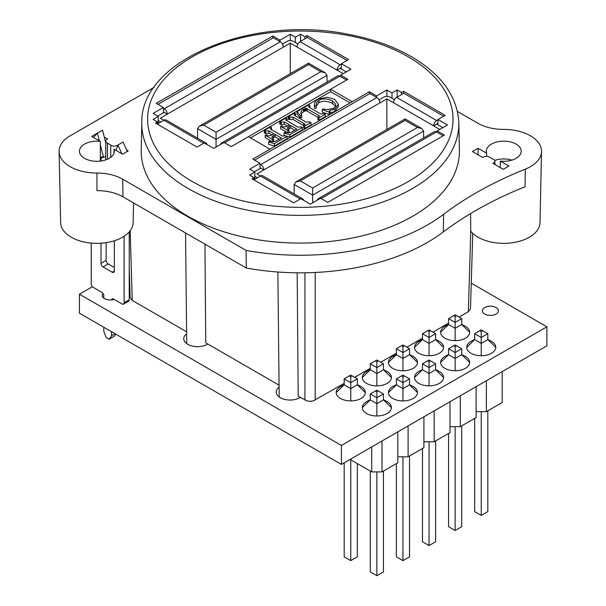 <?xml version="1.0" encoding="UTF-8"?>
<svg xmlns="http://www.w3.org/2000/svg" width="606" height="606" viewBox="0 0 606 606"><rect width="100%" height="100%" fill="white"/><g stroke="black" fill="none" stroke-linecap="round" stroke-linejoin="round"><path stroke-width="0.91" d="M103.043 157.159A2.909 1.674 -120 0 0 101.596 157.015A2.909 1.674 -120 0 0 100.99 158.348L103.043 157.159L103.558 157.462L100.338 144.758M121.859 153.788L117.943 145.001L123.079 142.039L127.283 151.47M99.331 140.781L97.392 133.138L102.535 130.169L105.739 142.834M106.126 242.65L106.126 260.375L100.99 263.345A2.909 1.674 -120 0 0 103.043 266.905L108.186 263.936A2.909 1.674 60 0 1 106.126 260.375M108.186 263.936L114.345 267.496M129.245 231.848L129.245 299.826L124.109 302.788A2.909 1.674 60 0 1 123.503 304.121A2.909 1.674 60 0 1 122.056 303.977L113.58 299.084A2.909 1.674 -120 0 0 112.125 298.94A2.909 1.674 -120 0 0 111.542 299.925M123.503 304.121L128.646 301.152A2.909 1.674 -120 0 0 129.245 299.826M115.117 333.785L111.519 335.86L111.519 331.709M91.233 243.089L91.233 283.805A2.909 1.674 60 0 0 93.286 287.365L101.763 292.259A2.909 1.674 -120 0 1 103.815 295.819L103.815 298.122M124.109 302.788L124.109 236.234M104.293 137.123L107.671 139.069L107.02 139.448A4.356 2.515 0 0 0 105.739 141.228A4.356 2.515 0 0 0 107.459 143.228A17.438 10.067 180 0 1 110.746 145.122A4.356 2.515 0 0 0 117.291 145.379L117.943 145.001L116.004 150.409M114.345 240.756L114.345 271.056L112.292 272.238A2.909 1.674 -120 0 0 113.746 272.382A2.909 1.674 -120 0 0 114.345 271.056M112.292 272.238L103.043 266.905M100.99 263.345L100.99 243.211M100.99 161.014L100.99 158.348M100.338 161.098L100.338 141.365L91.741 136.403L97.392 133.138L93.483 137.403M103.815 327.255L103.815 331.414L106.186 337.527L109.148 339.239L111.519 335.86M105.739 141.228L105.747 156.196L103.558 157.462M115.769 334.156L114.284 336.269L109.148 339.239M126.639 150.023L128.214 150.932L122.564 154.197L113.973 149.235L113.973 153.227M92.438 286.668L79.416 294.19L79.416 313.173L341.405 464.431L546.892 345.799L546.892 326.816L471.256 283.146M79.416 294.19L341.405 445.448L546.892 326.816M114.133 299.402A7.992 4.613 180 0 1 104.588 298.637A7.992 4.613 180 0 1 102.247 295.372A7.992 4.613 180 0 1 102.99 293.433M484.732 314.06A7.992 4.613 180 0 1 482.391 310.795A7.992 4.613 180 0 1 490.383 306.181A7.992 4.613 180 0 1 498.374 310.795A7.992 4.613 180 0 1 493.443 315.059A7.992 4.613 180 0 1 484.732 314.06M129.245 267.814L130.146 297.523L132.267 300.417L186.595 331.785M459.037 317.067L468.355 311.689L470.483 308.795L472.763 233.287M297.167 272.814L298.213 396.226L306.924 400.914L310.075 401.331L313.226 400.914L344.185 383.378M354.654 377.333L370.281 368.312M380.75 362.267L396.377 353.245M406.846 347.2L422.473 338.178M432.942 332.133L448.569 323.112M300.273 397.415A13.802 7.969 180 0 1 285.078 399.498A13.802 7.969 180 0 1 276.238 392.059A13.802 7.969 180 0 1 279.086 387.211M204.942 244.15L205.745 342.837L279.063 385.166M207.805 344.026A13.802 7.969 180 0 1 192.602 346.117A13.802 7.969 180 0 1 183.762 338.678A13.802 7.969 180 0 1 186.618 333.823M341.375 386.12A14.529 8.386 0 0 0 340.898 386.363A14.529 8.386 0 0 0 336.224 392.521A14.529 8.386 0 0 0 350.76 400.914A14.529 8.386 0 0 0 365.289 392.521A14.529 8.386 0 0 0 360.487 386.295L357.335 384.636M367.463 371.054A14.529 8.386 0 0 0 366.994 371.296A14.529 8.386 0 0 0 362.327 377.455A14.529 8.386 0 0 0 376.856 385.848A14.529 8.386 0 0 0 391.385 377.455A14.529 8.386 0 0 0 386.583 371.228L383.431 369.569M393.559 355.987A14.529 8.386 0 0 0 393.089 356.23A14.529 8.386 0 0 0 388.423 362.388A14.529 8.386 0 0 0 402.952 370.781A14.529 8.386 0 0 0 417.481 362.388A14.529 8.386 0 0 0 412.678 356.161L409.527 354.502M419.655 340.92A14.529 8.386 0 0 0 419.185 341.163A14.529 8.386 0 0 0 414.519 347.321A14.529 8.386 0 0 0 429.048 355.714A14.529 8.386 0 0 0 443.577 347.321A14.529 8.386 0 0 0 438.782 341.095L435.623 339.436M445.758 325.854A14.529 8.386 0 0 0 445.289 326.096A14.529 8.386 0 0 0 440.615 332.255A14.529 8.386 0 0 0 455.144 340.648A14.529 8.386 0 0 0 469.673 332.255A14.529 8.386 0 0 0 464.878 326.028L461.719 324.369M367.471 401.187A14.529 8.386 0 0 0 366.994 401.43A14.529 8.386 0 0 0 362.327 407.588A14.529 8.386 0 0 0 376.856 415.981A14.529 8.386 0 0 0 391.385 407.588A14.529 8.386 0 0 0 386.583 401.361L383.431 399.702M393.567 386.12A14.529 8.386 0 0 0 393.089 386.363A14.529 8.386 0 0 0 388.423 392.521A14.529 8.386 0 0 0 402.952 400.914A14.529 8.386 0 0 0 417.481 392.521A14.529 8.386 0 0 0 412.678 386.295L409.527 384.636M419.655 371.054A14.529 8.386 0 0 0 419.193 371.296A14.529 8.386 0 0 0 414.519 377.455A14.529 8.386 0 0 0 429.048 385.848A14.529 8.386 0 0 0 443.577 377.455A14.529 8.386 0 0 0 438.782 371.228L435.623 369.569M445.758 355.987A14.529 8.386 0 0 0 445.289 356.23A14.529 8.386 0 0 0 440.615 362.388A14.529 8.386 0 0 0 455.144 370.781A14.529 8.386 0 0 0 469.673 362.388A14.529 8.386 0 0 0 464.878 356.161L461.719 354.502M471.862 340.92A14.529 8.386 0 0 0 471.385 341.163A14.529 8.386 0 0 0 466.711 347.321A14.529 8.386 0 0 0 481.24 355.714A14.529 8.386 0 0 0 495.769 347.321A14.529 8.386 0 0 0 490.974 341.095L487.815 339.436M341.405 464.431L341.405 445.448M481.24 355.714L481.24 343.405L487.815 339.61L487.815 333.679L481.24 337.474L481.24 343.405L474.665 339.61L466.711 347.321M495.769 347.321L487.815 339.61M455.144 370.781L455.144 358.472L461.719 354.677L461.719 348.745L455.144 352.54L455.144 358.472L448.569 354.677L440.615 362.388M469.673 362.388L461.719 354.677M429.048 385.848L429.048 373.538L435.623 369.743L435.623 363.812L429.048 367.607L429.048 373.538L422.473 369.743L414.519 377.455M443.577 377.455L435.623 369.743M402.952 400.914L402.952 388.605L409.527 384.81L409.527 378.879L402.952 382.674L402.952 388.605L396.377 384.81L388.423 392.521M417.481 392.521L409.527 384.81M376.856 415.981L376.856 403.672L383.431 399.877L383.431 393.945L376.856 397.741L376.856 403.672L370.281 399.877L362.327 407.588M391.385 407.588L383.431 399.877M455.144 340.648L455.144 328.338L461.719 324.543L461.719 318.612L455.144 322.407L455.144 328.338L448.569 324.543L440.615 332.255M469.673 332.255L461.719 324.543M429.048 355.714L429.048 343.405L435.623 339.61L435.623 333.679L429.048 337.474L429.048 343.405L422.473 339.61L414.519 347.321M443.577 347.321L435.623 339.61M402.952 370.781L402.952 358.472L409.527 354.677L409.527 348.745L402.952 352.54L402.952 358.472L396.377 354.677L388.423 362.388M417.481 362.388L409.527 354.677M376.856 385.848L376.856 373.538L383.431 369.743L383.431 363.812L376.856 367.607L376.856 373.538L370.281 369.743L362.327 377.455M391.385 377.455L383.431 369.743M474.665 333.679L481.24 337.474L481.24 331.543L479.8 330.717L474.665 333.679L474.665 339.61M448.569 348.745L455.144 352.54L455.144 346.609L453.705 345.784L448.569 348.745L448.569 354.677M422.473 363.812L429.048 367.607L429.048 361.676L427.609 360.85L422.473 363.812L422.473 369.743M396.377 378.879L402.952 382.674L402.952 376.743L401.513 375.917L396.377 378.879L396.377 384.81M370.281 393.945L376.856 397.741L376.856 391.809L375.417 390.984L370.281 393.945L370.281 399.877M448.569 318.612L455.144 322.407L455.144 316.476L453.705 315.65L448.569 318.612L448.569 324.543M422.473 333.679L429.048 337.474L429.048 331.543L427.609 330.717L422.473 333.679L422.473 339.61M396.377 348.745L402.952 352.54L402.952 346.609L401.513 345.784L396.377 348.745L396.377 354.677M370.281 363.812L376.856 367.607L376.856 361.676L375.417 360.85L370.281 363.812L370.281 369.743M350.76 400.914L350.76 388.605L357.335 384.81L357.335 378.879L350.76 382.674L350.76 388.605L344.185 384.81L336.224 392.521M365.289 392.521L357.335 384.81M344.185 378.879L350.76 382.674L350.76 376.743L349.321 375.917L344.185 378.879L344.185 384.81M371.72 446.933L371.72 471.892L350.101 459.409M371.72 471.892L381.992 471.892L381.992 441.001M502.2 371.599L502.2 402.49L486.376 411.625L476.104 411.625M476.104 386.666L476.104 417.557L460.28 426.692L450.008 426.692M450.008 401.733L450.008 432.623L434.184 441.759L423.912 441.759M423.912 416.799L423.912 447.69L408.088 456.826L397.816 456.826M397.816 431.866L397.816 462.757L381.992 471.892M486.376 380.735L486.376 411.625M460.28 395.801L460.28 426.692M434.184 410.868L434.184 441.759M408.088 425.935L408.088 456.826M487.815 410.792L487.815 511.638L481.24 515.433L481.24 411.625M474.665 418.39L474.665 511.638L481.24 515.433M479.8 330.717L481.24 329.884L482.679 330.717L481.24 331.543M482.679 330.717L487.815 333.679M461.719 425.859L461.719 526.705L455.144 530.5L455.144 426.692M448.569 496.572L448.569 433.457L448.569 526.705L455.144 530.5M453.705 345.784L455.144 344.95L456.583 345.784L455.144 346.609M456.583 345.784L461.719 348.745M435.623 440.926L435.623 541.772L429.048 545.567L429.048 441.759M422.473 511.638L422.473 448.523L422.473 541.772L429.048 545.567M427.609 360.85L429.048 360.017L430.487 360.85L429.048 361.676M430.487 360.85L435.623 363.812M409.527 455.992L409.527 556.838L402.952 560.633L402.952 456.826M396.377 526.705L396.377 463.59L396.377 556.838L402.952 560.633M401.513 375.917L402.952 375.084L404.391 375.917L402.952 376.743M404.391 375.917L409.527 378.879M383.431 471.059L383.431 571.905L376.856 575.7L376.856 471.892M370.281 541.772L370.281 471.059L370.281 571.905L376.856 575.7M375.417 390.984L376.856 390.15L378.295 390.984L376.856 391.809M378.295 390.984L383.431 393.945M453.705 315.65L455.144 314.817L456.583 315.65L455.144 316.476M456.583 315.65L461.719 318.612M427.609 330.717L429.048 329.884L430.487 330.717L429.048 331.543M430.487 330.717L435.623 333.679M401.513 345.784L402.952 344.95L404.391 345.784L402.952 346.609M404.391 345.784L409.527 348.745M375.417 360.85L376.856 360.017L378.295 360.85L376.856 361.676M378.295 360.85L383.431 363.812M357.335 463.59L357.335 556.838L350.76 560.633L344.185 556.838L344.185 462.832M350.76 560.633L350.76 459.787M349.321 375.917L350.76 375.084L352.2 375.917L350.76 376.743M352.2 375.917L357.335 378.879M423.602 137.289L424.124 137.592M301.137 198.859A4.356 2.515 -60 0 1 302.75 198.912L262.678 175.778A4.356 2.515 120 0 0 260.497 175.998L256.906 173.922L386.87 98.884L433.623 125.874L436.699 124.094L442.865 127.654M437.979 119.791L436.699 120.533A4.356 2.515 -60 0 0 433.623 125.874L439.782 129.426M437.206 131.51L436.449 131.949A4.356 2.515 -120 0 0 434.267 131.737L318.165 198.768A4.356 2.515 60 0 1 319.779 198.715M379.038 99.846L383.787 97.104A4.356 2.515 180 0 1 389.953 97.104L394.453 99.702M254.331 171.839L260.754 168.135L263.837 169.915A4.356 2.515 60 0 0 260.754 164.574L259.997 164.143M257.414 177.778L254.846 176.293M302.75 198.912A4.356 2.515 -60 0 1 303.598 200.283M300.311 198.98L260.497 175.998L253.823 179.853M317.317 200.139A4.356 2.515 60 0 1 318.165 198.768M379.939 102.884A4.356 2.515 -120 0 0 376.856 97.543L369.918 93.544L254.588 160.128M386.87 98.884L386.87 129.442M443.637 116.231L403.823 93.248L396.635 97.399A4.356 2.515 120 0 0 393.552 102.74M437.926 123.382L436.699 124.094M294.145 193.95L294.145 184.451L295.955 181.929L300.311 180.891L405.111 120.382L405.111 118.912L405.111 120.382L417.436 127.502L421.799 128.548L423.602 131.063L423.602 137.895M294.145 184.451L312.643 195.124L312.643 188.004L300.311 180.891M423.602 131.063L312.643 195.124L312.643 202.836M260.754 168.135L260.057 167.733M443.122 135.805L436.449 131.949L321.119 198.533M327.028 81.53L327.543 81.833M204.555 143.107A4.356 2.515 -60 0 1 206.169 143.152L166.097 120.018A4.356 2.515 120 0 0 163.923 120.238L160.325 118.162L290.297 43.124L337.042 70.114L340.125 68.334L346.291 71.894M341.405 64.031L340.125 64.774A4.356 2.515 -60 0 0 337.042 70.114L343.208 73.674M340.633 75.75L339.868 76.189A4.356 2.515 -120 0 0 337.686 75.977L221.591 143.008A4.356 2.515 60 0 1 223.205 142.955M282.457 44.087L287.214 41.344A4.356 2.515 180 0 1 293.38 41.344L297.872 43.943M157.757 116.087L164.181 112.375L167.264 114.155A4.356 2.515 60 0 0 164.181 108.815L163.423 108.383M160.84 122.018L158.272 120.533M206.169 143.152A4.356 2.515 -60 0 1 207.017 144.523M203.737 143.221L163.923 120.238L157.242 124.094M220.735 144.379A4.356 2.515 60 0 1 221.591 143.008M283.358 47.124A4.356 2.515 -120 0 0 280.275 41.791L273.344 37.784L158.014 104.368M290.297 43.124L290.297 73.682M347.056 60.471L307.25 37.489L300.053 41.64A4.356 2.515 120 0 0 296.97 46.98M341.352 67.622L340.125 68.334M197.571 138.191L197.571 128.692L199.374 126.169L203.737 125.131L308.53 64.622L308.53 63.153L308.53 64.622L320.862 71.743L325.217 72.788L327.028 75.303L327.028 82.136M197.571 128.692L216.062 139.365L216.062 132.244L203.737 125.131M327.028 75.303L216.062 139.365L216.062 147.076M164.181 112.375L163.476 111.974M346.549 80.045L339.868 76.189L224.538 142.774M500.283 167.62L500.283 161.098L508.881 166.059L503.23 169.324L492.951 163.393L493.602 163.014A4.356 2.515 0 0 0 494.882 161.234A4.356 2.515 0 0 0 493.17 159.234A17.438 10.067 180 0 1 489.883 157.333A4.356 2.515 0 0 0 483.33 157.083L482.679 157.462L472.407 151.53L478.058 148.265L478.058 154.788M478.058 148.265L486.656 153.227L486.656 156.348M113.973 149.235A17.438 10.067 180 0 1 114.314 151.227A17.438 10.067 180 0 1 96.884 161.294A17.438 10.067 180 0 1 79.447 151.227A17.438 10.067 180 0 1 100.338 141.365M470.604 213.562L470.718 231.053A36.254 20.93 0 0 0 511.184 242.9A36.254 20.93 0 0 0 539.999 222.667L541.514 151.5A37.777 21.808 0 0 0 503.677 129.419A36.322 20.975 180 0 1 477.929 123.276L457.447 111.451M154.144 87.325L70.167 135.805A37.777 21.808 0 0 0 59.108 151.5A37.777 21.808 0 0 0 96.945 173.043A36.322 20.975 180 0 1 122.692 179.187L246.104 250.429A180.171 104.02 0 0 0 443.63 214.274A363.252 209.721 180 0 1 525.296 169.142A37.777 21.808 0 0 0 541.514 151.5M458.818 122.73L459.401 150.099A159.105 91.854 180 0 1 362.1 235.878A159.105 91.854 180 0 1 187.807 216.183A159.105 91.854 180 0 1 141.221 150.099L141.804 122.73A158.522 91.521 0 0 0 188.224 188.572A158.522 91.521 0 0 0 361.873 208.199A158.522 91.521 0 0 0 458.818 122.73C457.477 97.089 442.266 75.417 413.178 57.729C395.12 47.018 373.947 39.299 349.662 34.587C253.709 14.09 140.092 59.736 141.804 122.73M486.656 153.227A17.438 10.067 180 0 1 486.307 151.227A17.438 10.067 180 0 1 503.745 141.16A17.438 10.067 180 0 1 521.175 151.227A17.438 10.067 180 0 1 500.283 161.098M286.979 136.388L285.987 135.812L282.381 136.039L270.253 128.881L271.533 127.465L270.541 126.896L264.284 130.51L265.276 131.078L268.882 130.79L274.003 133.744L272.215 134.774C269.821 136.062 268.079 136.13 266.988 134.994L266.352 134.623L265.201 135.289L272.412 139.456L273.564 138.789L271.783 137.062L275.154 134.411L281.464 138.054L275.041 141.433L272.647 141.728L269.2 141.213L268.564 142.024L274.412 143.637L286.979 136.388L286.979 138.759L274.412 146.016L268.564 144.395L268.564 142.024M271.942 134.926L268.882 133.161L265.276 133.456L264.284 132.881L264.284 130.51M265.276 131.078L265.276 133.456M271.533 127.465L271.533 129.782M265.201 135.289L265.201 137.66L272.215 141.713M272.412 139.456L272.412 141.721M273.564 138.789L273.564 141.16L272.579 141.728M275.154 134.411L275.154 136.782L272.677 138.259M279.411 139.236L275.154 136.782M274.412 143.637L274.412 146.016M314.408 103.982L314.665 105.952L316.256 105.785L316.574 102.687L318.877 100.316C322.884 98.286 327.369 98.483 332.33 100.907L335.224 103.535L335.739 105.27L335.565 106.232L333.489 108.421L326.861 109.625L322.975 108.928L322.18 109.739L329.149 112.034L329.997 111.549L329.285 110.709L334.936 109.019L338.33 104.262L334.656 99.308L327.073 97.21L318.014 99.164L315.408 101.338L314.408 103.982L314.385 106.785M314.665 105.952L314.665 108.322L314.408 106.361M316.256 105.785L316.256 108.156L314.665 108.322M338.33 104.262L338.33 106.633L334.936 111.398L329.285 113.08M329.997 111.549L329.997 113.92L329.149 114.413L322.18 112.118L322.18 109.739M335.482 106.421L332.33 103.285C327.369 100.861 322.884 100.664 318.877 102.694L316.256 105.906M329.149 112.034L329.149 114.413M318.915 117.943L325.278 114.269L325.278 116.647L318.915 120.321L317.923 119.746L317.923 117.375L318.915 117.943L318.915 120.321M325.278 114.269L324.286 113.701L320.536 113.92L308.469 106.792L309.84 105.353L308.84 104.785L297.031 111.602L300.334 115.632L301.735 115.238L300.788 112.883L301.432 111.027L303.636 109.247L306.151 108.216L318.627 115.36L319.423 116.14L317.923 117.375M317.961 117.352L306.151 110.587L303.636 111.618L301.061 113.996M306.151 108.216L306.151 110.587M305.53 108.224L305.53 110.595M301.735 115.238L301.735 117.609L300.334 118.011L297.031 113.973L297.031 111.602M309.84 105.353L309.825 107.739M300.334 115.632L300.334 118.011M310.961 122.541L309.969 121.965L306.083 122.094L295.243 115.837L294.122 114.799L295.516 113.625L294.524 113.049L288.229 116.685L289.221 117.261L293.069 117.087L304.871 124.063L304.962 124.639L303.674 125.601L304.666 126.177L310.961 122.541L310.961 124.912L304.666 128.548L303.674 127.972L303.659 125.578L293.069 119.465L289.221 119.632L288.229 119.056L288.229 116.685M295.516 113.625L295.516 115.996M289.221 117.261L289.221 119.632M304.666 126.177L304.666 128.548M302.424 127.465L301.432 126.896L297.826 127.124L285.699 119.965L286.979 118.549L285.987 117.981L279.73 121.586L280.722 122.162L284.328 121.874L289.448 124.828L287.661 125.859C285.259 127.146 283.525 127.215 282.434 126.078L281.798 125.707L280.646 126.374L287.858 130.54L289.009 129.873L287.335 128.563L287.395 127.624L290.6 125.495L296.91 129.139L290.479 132.517L288.085 132.812L284.646 132.297L284.009 133.108L289.857 134.721L302.424 127.465L302.424 129.843L289.857 137.1L286.706 136.229M289.857 134.721L289.857 137.1M284.009 133.108L284.009 135.479L285.737 135.956M290.6 125.495L290.6 127.866L288.123 129.343M294.857 130.32L290.6 127.866M289.009 129.873L289.009 132.244L288.024 132.812M287.858 130.54L287.858 132.805M280.646 126.374L280.646 128.745L287.661 132.797M286.979 118.549L286.979 120.859M279.73 121.586L279.73 123.965L280.722 124.533L280.722 122.162M287.388 126.01L284.328 124.245L280.722 124.533M350.109 102.906L330.618 91.657L250.52 137.903M248.43 136.698L330.618 89.241L352.2 101.702L369.402 91.764L376.599 95.915L386.87 89.983L392.006 92.953L397.15 89.983L401.513 92.506L403.566 91.317L445.175 115.345L437.986 119.496L447.493 124.98L437.214 130.911L444.41 135.062L327.793 202.389L320.604 198.238L310.333 204.169L300.826 198.685L293.63 202.836L252.02 178.815L254.081 177.626L249.71 175.104L254.846 172.142L249.71 169.172L259.982 163.241L252.793 159.09L270.003 149.152L248.43 136.698L231.219 146.629L224.023 142.478L213.751 148.409L204.245 142.925L197.056 147.076L155.447 123.056L157.499 121.867L153.136 119.344L158.272 116.382L153.136 113.413L163.408 107.482L156.212 103.331L272.829 36.004L280.017 40.155L290.297 34.224L295.433 37.193L300.568 34.224L304.932 36.746L306.992 35.557L348.601 59.585L341.405 63.736L350.912 69.22L340.64 75.152L347.829 79.31L330.618 89.241L330.618 91.657M270.003 149.152L352.2 101.702M290.297 34.224L290.297 40.61M280.017 40.155L279.995 41.625M163.491 112.777L163.408 107.482M386.87 89.983L386.87 96.362M376.599 95.915L376.576 97.384M260.065 168.536L259.982 163.241M157.53 123.927L157.499 121.867M158.272 116.382L158.272 123.495M397.15 89.983L397.15 97.104M392.006 98.286L392.006 92.953M401.513 92.506L401.543 94.566M254.111 179.687L254.081 177.626M254.846 172.142L254.846 179.255M300.568 34.224L300.568 41.344M295.433 42.526L295.433 37.193M304.932 36.746L304.969 38.807M437.986 119.496L437.903 124.783M341.405 63.736L341.329 69.031M59.108 151.5L60.63 222.667A36.254 20.93 0 0 0 96.884 243.347A36.254 20.93 0 0 0 133.138 222.667L133.555 202.942M511.896 160.128A17.438 10.067 0 0 0 494.655 160.431M96.945 173.043L96.945 190.617A36.708 21.195 180 0 1 122.965 196.821L246.301 268.034A179.793 103.8 0 0 0 443.327 231.931A363.63 209.941 180 0 1 525.084 186.754L525.296 169.142M369.402 91.764L369.402 93.839M437.191 132.381L437.214 130.911M403.566 91.317L403.566 93.392M272.829 36.004L272.829 38.08M306.992 35.557L306.992 37.633M340.617 76.621L340.64 75.152M246.104 250.429L246.301 268.034M112.269 299.834L113.58 299.084M107.459 143.228L107.459 159.234M117.291 145.379L117.291 146.819M110.746 145.122L110.746 157.333M376.856 97.543L260.754 164.574M436.699 120.533L396.635 97.399M417.436 127.502L312.643 188.004M280.275 41.791L164.181 108.815M340.125 64.774L300.053 41.64M320.862 71.743L216.062 132.244M493.602 163.014L493.602 163.764M268.882 130.79L268.882 133.161M265.716 130.828L265.716 133.199M271.14 127.699L271.14 129.548M273.541 135.343L273.541 137.714M334.936 109.019L334.936 111.398M318.877 100.316L318.877 102.694M332.33 100.907L332.33 103.285M318.627 115.36L318.627 116.966M307.159 108.739L307.159 111.11M304.507 108.739L304.507 111.11M303.636 109.247L303.636 111.618M309.318 105.656L309.318 107.444M295.001 113.92L295.001 115.693M289.713 116.973L289.713 119.344M293.069 117.087L293.069 119.465M303.659 123.207L303.659 125.578M288.986 126.427L288.986 128.798M286.585 118.784L286.585 120.632M281.161 121.912L281.161 124.283M284.328 121.874L284.328 124.245M192.329 181.542A152.704 88.165 180 0 1 260.785 34.034A152.704 88.165 180 0 1 447.819 142.016A152.704 88.165 180 0 1 192.329 181.542M132.267 300.417L130.161 230.719M315.211 400.104L315.211 272.473M304.939 272.791L304.939 400.104M470.786 231.144L468.355 311.689M443.63 214.274L443.327 231.931M122.692 179.187L122.965 196.821M105.739 156.196L105.739 159.901M471.385 341.163L474.665 339.436M445.289 356.23L448.569 354.502M419.193 371.296L422.473 369.569M393.097 386.363L396.377 384.636M367.001 401.43L370.281 399.702M445.289 326.096L448.569 324.369M419.193 341.163L422.473 339.436M393.097 356.23L396.377 354.502M367.001 371.296L370.281 369.569M340.905 386.363L344.185 384.636M421.799 128.548L405.111 118.912L295.955 181.929M325.217 72.788L308.53 63.153L199.374 126.169M494.882 161.234L494.882 164.506M186.724 343.61L185.542 232.954M279.192 396.991L277.859 272.018"/></g></svg>
